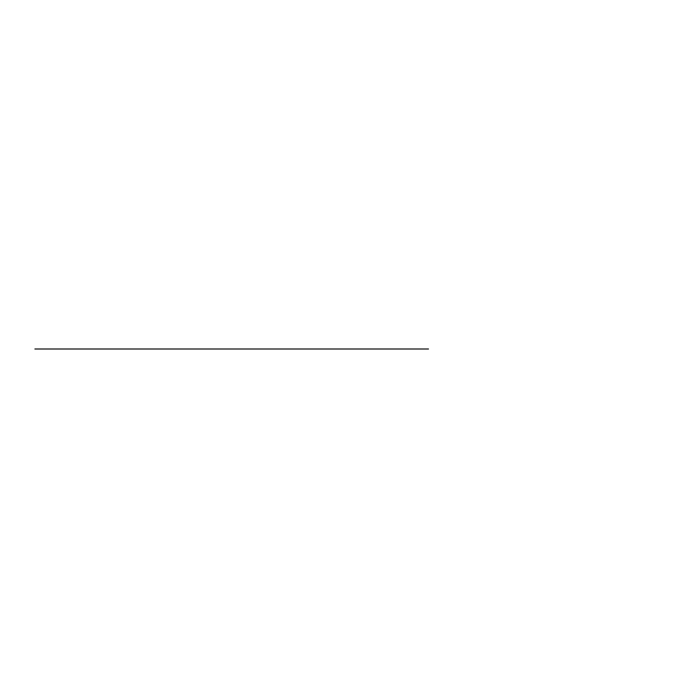 <?xml version="1.0" encoding="UTF-8"?>
<svg xmlns="http://www.w3.org/2000/svg" width="698" height="698" viewBox="0 0 698 698"><rect width="100%" height="100%" fill="white"/><g stroke="black" fill="none" stroke-linecap="round" stroke-linejoin="round"><path stroke-width="0.52" stroke-dasharray="3.49 2.62" d=""/><path stroke-width="1.05" d="M428.493 349L34.9 349L428.493 349"/></g></svg>
